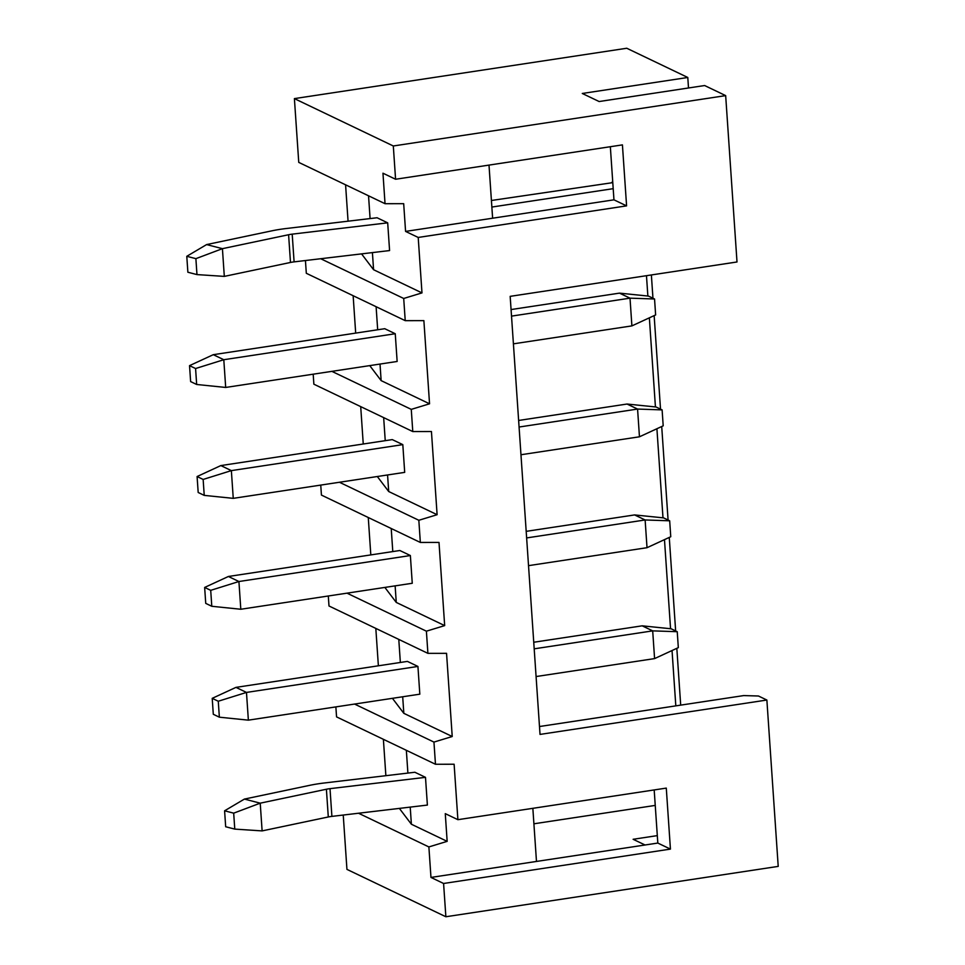 <?xml version="1.0" encoding="UTF-8"?>
<svg xmlns="http://www.w3.org/2000/svg" width="965" height="965" viewBox="0 0 965 965"><rect width="100%" height="100%" fill="white"/><g stroke="black" fill="none" stroke-linecap="round" stroke-linejoin="round"><path stroke-width="1.45" d="M328.305 595.984L328.993 605.984L427.905 653.353L446.554 653.329L452.223 736.512L433.948 742.085L354.565 704.064M427.905 653.353L426.397 631.182L347.002 593.161M320.754 485.093L321.429 495.081L420.342 542.451L439.003 542.427L444.672 625.61L426.397 631.182M420.342 542.451L418.834 520.28L339.439 482.259M313.191 374.191L313.866 384.191L412.779 431.56L431.439 431.524L437.109 514.707L418.834 520.28M412.779 431.56L411.271 409.377L331.876 371.356M305.435 260.538L306.315 273.288L405.228 320.657L423.876 320.633L429.546 403.804L411.271 409.377M405.228 320.657L403.708 298.475L320.706 258.729M418.207 237.45L626.587 205.871L622.425 144.883L395.578 179.249L393.31 145.98L294.397 98.611L298.752 162.385L385.035 203.699L403.684 203.675L405.577 231.407L418.207 237.45L421.982 292.902L403.708 298.475M393.31 145.98L725.668 95.619L737.007 261.973L510.171 296.352L540.026 734.413L766.873 700.035L778.212 866.389L445.866 916.75L443.586 883.482L670.434 849.103L666.284 788.103L457.893 819.683L454.117 764.232L435.468 764.256L433.948 742.085M452.223 736.512L403.828 713.328L392.429 698.322M348.063 221.19L345.579 184.81M355.687 333.094L353.142 295.712M363.25 443.996L360.705 406.615M370.813 554.899L368.268 517.517M378.377 665.802L375.819 628.42M435.468 764.256L336.556 716.886L335.868 706.887M385.867 775.691L383.382 739.323M445.866 916.75L346.942 869.381L343.238 815.039M294.397 98.611L626.755 48.25L687.792 77.477L582.281 93.472L599.12 101.53L704.631 85.535L725.668 95.619M421.982 292.902L373.576 269.718L372.418 252.601M370.09 218.572L368.546 195.811M373.576 269.718L361.561 253.879M294.096 261.877L389.583 250.562L387.689 222.843L292.202 234.145L294.096 261.877A11.387 2.461 -3.9 0 0 290.489 262.456L224.314 276.388L222.42 248.668L288.595 234.736A11.387 2.461 176.1 0 1 292.202 234.145M224.314 276.388L196.969 274.591L187.873 272.239L186.788 256.304L206.607 244.579L271.949 230.816A45.536 9.831 -3.9 0 1 286.376 228.5L377.062 217.752L387.689 222.843M206.607 244.579L222.42 248.668L195.883 258.656L186.788 256.304M196.969 274.591L195.883 258.656M457.893 819.683L445.275 813.64L447.157 841.359L428.882 846.932L358.51 813.23M428.882 846.932L430.969 877.426L657.816 843.06L654.186 789.937M443.586 883.482L430.969 877.426M395.578 179.249L382.96 173.205L385.035 203.699M447.157 841.359L411.38 824.231L399.365 808.393M411.38 824.231L410.221 807.102M407.893 773.086L406.349 750.312M262.118 830.901L234.772 829.104L225.677 826.752L224.592 810.805L244.41 799.08L309.753 785.329A45.536 9.831 -3.9 0 1 324.18 783.001L414.866 772.253L425.493 777.344L427.386 805.075L331.9 816.39A11.387 2.461 -3.9 0 0 328.293 816.969L262.118 830.901L260.224 803.17L326.399 789.237A11.387 2.461 176.1 0 1 330.006 788.658L331.9 816.39M425.493 777.344L330.006 788.658M244.41 799.08L260.224 803.17L233.687 813.157L224.592 810.805M234.772 829.104L233.687 813.157M670.434 849.103L657.816 843.06M532.849 808.332L536.48 861.443M489.002 165.099L492.62 218.211L613.957 199.827L610.338 146.716M405.577 231.407L492.62 218.211M533.742 642.256L642.171 625.827L652.69 630.869L677.237 631.701L678.323 647.636L654.584 658.6L652.69 630.869L534.2 648.83M642.171 625.827L671.182 628.794L677.237 631.701M536.082 676.549L654.584 658.6M526.19 531.353L634.608 514.924L645.127 519.966L669.674 520.798L670.759 536.733L647.02 547.698L528.531 565.647M526.637 537.927L645.127 519.966L647.02 547.698M634.608 514.924L663.618 517.891L669.674 520.798M518.627 420.463L627.045 404.033L637.575 409.064L662.111 409.896L663.196 425.83L639.457 436.795L520.967 454.744M519.073 427.025L637.575 409.064L639.457 436.795M627.045 404.033L656.067 407.001L662.111 409.896M511.064 309.56L619.482 293.131L630.012 298.161L654.547 298.993L655.633 314.928L631.894 325.893L630.012 298.161L511.51 316.122M619.482 293.131L648.504 296.098L654.547 298.993M513.404 343.842L631.894 325.893M491.414 200.491L612.787 182.638M491.861 207.053L613.197 188.67M611.931 182.228L612.763 182.313M657.31 835.618L633.124 839.285L645.054 844.99M687.792 77.477L688.503 87.984M655.247 805.413L533.91 823.796M651.375 274.953L652.955 298.233M654.149 315.615L660.518 409.124M661.713 426.518L668.082 520.026M669.264 537.421L675.645 630.929M676.827 648.323L680.699 705.138M766.873 700.035L758.454 696.006L743.701 695.584L539.495 726.524M646.478 275.688L647.865 296.026M649.361 317.835L655.428 406.928M656.912 428.737L662.991 517.831M664.475 539.628L670.554 628.734M672.038 650.531L675.814 705.873M626.587 205.871L613.957 199.827M403.828 713.328L402.695 696.766M400.354 662.473L398.786 639.409M248.367 720.155L246.473 692.424L218.271 701.241L219.357 717.188L248.367 720.155L419.823 694.173L417.929 666.441L407.411 661.399L235.955 687.382L246.473 692.424L417.929 666.441M219.357 717.188L213.301 714.281L212.216 698.346L235.955 687.382M212.216 698.346L218.271 701.241M444.672 625.61L396.265 602.425L384.866 587.42M396.265 602.425L395.131 585.864M392.791 551.57L391.223 528.506M240.804 609.253L238.922 581.521L210.708 590.339L211.793 606.285L240.804 609.253L412.26 583.27L410.366 555.538L399.848 550.508L228.391 576.479L238.922 581.521L410.366 555.538M211.793 606.285L205.738 603.378L204.652 587.444L228.391 576.479M204.652 587.444L210.708 590.339M437.109 514.707L388.702 491.523L377.315 476.517M388.702 491.523L387.568 474.961M385.24 440.667L383.66 417.604M233.253 498.35L231.359 470.618L203.145 479.436L204.23 495.383L233.253 498.35L404.697 472.368L402.815 444.636L392.285 439.606L220.84 465.576L231.359 470.618L402.815 444.636M204.23 495.383L198.187 492.488L197.089 476.541L220.84 465.576M197.089 476.541L203.145 479.436M429.546 403.804L381.139 380.62L369.752 365.614M381.139 380.62L380.017 364.058M377.677 329.765L376.109 306.713M225.689 387.447L223.796 359.716L195.581 368.534L196.667 384.48L225.689 387.447L397.146 361.465L395.252 333.733L384.733 328.703L213.277 354.686L223.796 359.716L395.252 333.733M196.667 384.48L190.624 381.585L189.538 365.639L213.277 354.686M189.538 365.639L195.581 368.534M288.595 234.736L290.489 262.456M326.399 789.237L328.293 816.969"/></g></svg>
